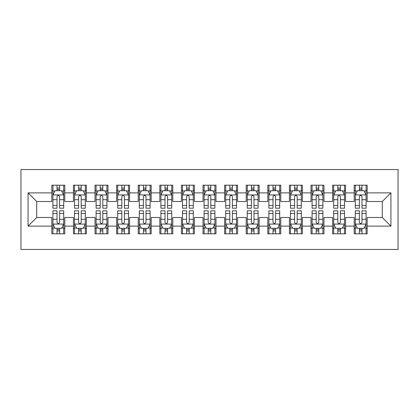 <?xml version="1.0" encoding="UTF-8"?>
<svg xmlns="http://www.w3.org/2000/svg" width="419" height="419" viewBox="0 0 419 419"><rect width="100%" height="100%" fill="white"/><g stroke="black" fill="none" stroke-linecap="round" stroke-linejoin="round"><path stroke-width="0.63" d="M20.95 249.457L398.05 249.457L398.05 169.543L20.95 169.543L20.95 249.457M28.078 226.129L28.078 192.871L51.836 192.871L51.836 201.508L36.715 201.508L36.715 217.492L28.078 226.129L51.836 226.129L51.836 233.797L64.793 233.797L64.793 226.129L73.435 226.129L73.435 233.797L86.393 233.797L86.393 226.129L95.029 226.129L95.029 233.797L107.992 233.797L107.992 226.129L116.629 226.129L116.629 233.797L129.586 233.797L129.586 226.129L138.228 226.129L138.228 233.797L151.186 233.797L151.186 226.129L159.822 226.129L159.822 233.797L172.785 233.797L172.785 226.129L181.422 226.129L181.422 233.797L194.379 233.797L194.379 226.129L203.021 226.129L203.021 233.797L215.979 233.797L215.979 226.129L224.621 226.129L224.621 233.797L237.578 233.797L237.578 226.129L246.215 226.129L246.215 233.797L259.178 233.797L259.178 226.129L267.814 226.129L267.814 233.797L280.772 233.797L280.772 226.129L289.414 226.129L289.414 233.797L302.371 233.797L302.371 226.129L311.008 226.129L311.008 233.797L323.971 233.797L323.971 226.129L332.607 226.129L332.607 233.797L345.565 233.797L345.565 226.129L354.207 226.129L354.207 233.797L367.164 233.797L367.164 217.492L382.285 217.492L382.285 201.508L367.164 201.508L367.164 192.871L390.922 192.871L390.922 226.129L367.164 226.129M367.164 192.871L367.164 185.203L354.207 185.203L354.207 192.871L345.565 192.871L345.565 185.203L332.607 185.203L332.607 192.871L323.971 192.871L323.971 185.203L311.008 185.203L311.008 192.871L302.371 192.871L302.371 185.203L289.414 185.203L289.414 192.871L280.772 192.871L280.772 185.203L267.814 185.203L267.814 192.871L259.178 192.871L259.178 185.203L246.215 185.203L246.215 192.871L237.578 192.871L237.578 185.203L224.621 185.203L224.621 192.871L215.979 192.871L215.979 185.203L203.021 185.203L203.021 192.871L194.379 192.871L194.379 185.203L181.422 185.203L181.422 192.871L172.785 192.871L172.785 185.203L159.822 185.203L159.822 192.871L151.186 192.871L151.186 185.203L138.228 185.203L138.228 192.871L129.586 192.871L129.586 185.203L116.629 185.203L116.629 192.871L107.992 192.871L107.992 185.203L95.029 185.203L95.029 192.871L86.393 192.871L86.393 185.203L73.435 185.203L73.435 192.871L64.793 192.871L64.793 185.203L51.836 185.203L51.836 192.871M345.565 226.129L345.565 217.492L354.207 217.492L354.207 226.129M390.922 192.871L382.285 201.508M323.971 226.129L323.971 217.492L332.607 217.492L332.607 226.129M354.207 192.871L354.207 201.508L345.565 201.508L345.565 192.871M302.371 226.129L302.371 217.492L311.008 217.492L311.008 226.129M332.607 192.871L332.607 201.508L323.971 201.508L323.971 192.871M280.772 226.129L280.772 217.492L289.414 217.492L289.414 226.129M311.008 192.871L311.008 201.508L302.371 201.508L302.371 192.871M259.178 226.129L259.178 217.492L267.814 217.492L267.814 226.129M289.414 192.871L289.414 201.508L280.772 201.508L280.772 192.871M237.578 226.129L237.578 217.492L246.215 217.492L246.215 226.129M267.814 192.871L267.814 201.508L259.178 201.508L259.178 192.871M215.979 226.129L215.979 217.492L224.621 217.492L224.621 226.129M246.215 192.871L246.215 201.508L237.578 201.508L237.578 192.871M194.379 226.129L194.379 217.492L203.021 217.492L203.021 226.129M224.621 192.871L224.621 201.508L215.979 201.508L215.979 192.871M172.785 226.129L172.785 217.492L181.422 217.492L181.422 226.129M203.021 192.871L203.021 201.508L194.379 201.508L194.379 192.871M151.186 226.129L151.186 217.492L159.822 217.492L159.822 226.129M181.422 192.871L181.422 201.508L172.785 201.508L172.785 192.871M129.586 226.129L129.586 217.492L138.228 217.492L138.228 226.129M159.822 192.871L159.822 201.508L151.186 201.508L151.186 192.871M107.992 226.129L107.992 217.492L116.629 217.492L116.629 226.129M138.228 192.871L138.228 201.508L129.586 201.508L129.586 192.871M86.393 226.129L86.393 217.492L95.029 217.492L95.029 226.129M116.629 192.871L116.629 201.508L107.992 201.508L107.992 192.871M64.793 226.129L64.793 217.492L73.435 217.492L73.435 226.129M95.029 192.871L95.029 201.508L86.393 201.508L86.393 192.871M36.715 217.492L51.836 217.492L51.836 226.129M73.435 192.871L73.435 201.508L64.793 201.508L64.793 192.871M354.207 190.603L355.286 190.603M366.086 190.603L367.164 190.603M332.607 190.603L333.686 190.603M344.486 190.603L345.565 190.603M311.008 190.603L312.092 190.603M322.887 190.603L323.971 190.603M289.414 190.603L290.493 190.603M301.292 190.603L302.371 190.603M267.814 190.603L268.893 190.603M279.693 190.603L280.772 190.603M246.215 190.603L247.294 190.603M258.094 190.603L259.178 190.603M224.621 190.603L225.7 190.603M236.499 190.603L237.578 190.603M203.021 190.603L204.1 190.603M214.9 190.603L215.979 190.603M181.422 190.603L182.501 190.603M193.3 190.603L194.379 190.603M159.822 190.603L160.906 190.603M171.706 190.603L172.785 190.603M138.228 190.603L139.307 190.603M150.107 190.603L151.186 190.603M116.629 190.603L117.708 190.603M128.507 190.603L129.586 190.603M95.029 190.603L96.113 190.603M106.908 190.603L107.992 190.603M73.435 190.603L74.514 190.603M85.314 190.603L86.393 190.603M51.836 190.603L52.914 190.603M63.714 190.603L64.793 190.603M51.836 228.397L52.914 228.397M63.714 228.397L64.793 228.397M73.435 228.397L74.514 228.397M85.314 228.397L86.393 228.397M95.029 228.397L96.113 228.397M106.908 228.397L107.992 228.397M116.629 228.397L117.708 228.397M128.507 228.397L129.586 228.397M138.228 228.397L139.307 228.397M150.107 228.397L151.186 228.397M159.822 228.397L160.906 228.397M171.706 228.397L172.785 228.397M181.422 228.397L182.501 228.397M193.3 228.397L194.379 228.397M203.021 228.397L204.1 228.397M214.9 228.397L215.979 228.397M224.621 228.397L225.7 228.397M236.499 228.397L237.578 228.397M246.215 228.397L247.294 228.397M258.094 228.397L259.178 228.397M267.814 228.397L268.893 228.397M279.693 228.397L280.772 228.397M289.414 228.397L290.493 228.397M301.292 228.397L302.371 228.397M311.008 228.397L312.092 228.397M322.887 228.397L323.971 228.397M332.607 228.397L333.686 228.397M344.486 228.397L345.565 228.397M354.207 228.397L355.286 228.397M366.086 228.397L367.164 228.397M28.078 192.871L36.715 201.508M382.285 217.492L390.922 226.129M59.608 188.011L57.021 188.011M63.714 205.499L59.608 205.499L59.608 208.206L63.714 208.206L63.714 195.029L61.556 190.708L55.072 190.708L52.914 195.029L52.914 208.206L57.021 208.206L57.021 205.499L52.914 205.499M52.914 195.029L52.914 185.203M63.714 195.029L63.714 185.203M57.021 190.708L57.021 185.203M59.608 185.203L59.608 190.708M59.608 205.499L59.608 196.647C58.749 194.987 57.885 194.987 57.021 196.647L57.021 205.499M59.608 190.603L57.021 190.603M57.021 230.989L59.608 230.989M52.914 213.501L57.021 213.501L57.021 210.794L52.914 210.794L52.914 223.971L55.072 228.292L61.556 228.292L63.714 223.971L63.714 210.794L59.608 210.794L59.608 213.501L63.714 213.501M63.714 223.971L63.714 233.797M52.914 223.971L52.914 233.797M59.608 228.292L59.608 233.797M57.021 233.797L57.021 228.292M57.021 213.501L57.021 222.353C57.88 224.013 58.744 224.013 59.608 222.353L59.608 213.501M57.021 228.397L59.608 228.397M81.207 188.011L78.615 188.011M85.314 205.499L81.207 205.499L81.207 208.206L85.314 208.206L85.314 195.029L83.151 190.708L76.672 190.708L74.514 195.029L74.514 208.206L78.615 208.206L78.615 205.499L74.514 205.499M74.514 195.029L74.514 185.203M85.314 195.029L85.314 185.203M78.615 190.708L78.615 185.203M81.207 185.203L81.207 190.708M81.207 205.499L81.207 196.647C80.343 194.987 79.479 194.987 78.615 196.647L78.615 205.499M81.207 190.603L78.615 190.603M102.807 188.011L100.214 188.011M106.908 205.499L102.807 205.499L102.807 208.206L106.908 208.206L106.908 195.029L104.75 190.708L98.271 190.708L96.113 195.029L96.113 208.206L100.214 208.206L100.214 205.499L96.113 205.499M96.113 195.029L96.113 185.203M106.908 195.029L106.908 185.203M100.214 190.708L100.214 185.203M102.807 185.203L102.807 190.708M102.807 205.499L102.807 196.647C101.943 194.987 101.079 194.987 100.214 196.647L100.214 205.499M102.807 190.603L100.214 190.603M78.615 230.989L81.207 230.989M74.514 213.501L78.615 213.501L78.615 210.794L74.514 210.794L74.514 223.971L76.672 228.292L83.151 228.292L85.314 223.971L85.314 210.794L81.207 210.794L81.207 213.501L85.314 213.501M85.314 223.971L85.314 233.797M74.514 223.971L74.514 233.797M81.207 228.292L81.207 233.797M78.615 233.797L78.615 228.292M78.615 213.501L78.615 222.353C79.479 224.013 80.343 224.013 81.207 222.353L81.207 213.501M78.615 228.397L81.207 228.397M100.214 230.989L102.807 230.989M96.113 213.501L100.214 213.501L100.214 210.794L96.113 210.794L96.113 223.971L98.271 228.292L104.75 228.292L106.908 223.971L106.908 210.794L102.807 210.794L102.807 213.501L106.908 213.501M106.908 223.971L106.908 233.797M96.113 223.971L96.113 233.797M102.807 228.292L102.807 233.797M100.214 233.797L100.214 228.292M100.214 213.501L100.214 222.353C101.079 224.013 101.943 224.013 102.807 222.353L102.807 213.501M100.214 228.397L102.807 228.397M124.406 188.011L121.814 188.011M128.507 205.499L124.406 205.499L124.406 208.206L128.507 208.206L128.507 195.029L126.349 190.708L119.871 190.708L117.708 195.029L117.708 208.206L121.814 208.206L121.814 205.499L117.708 205.499M117.708 195.029L117.708 185.203M128.507 195.029L128.507 185.203M121.814 190.708L121.814 185.203M124.406 185.203L124.406 190.708M124.406 205.499L124.406 196.647C123.542 194.987 122.678 194.987 121.814 196.647L121.814 205.499M124.406 190.603L121.814 190.603M146.001 188.011L143.408 188.011M150.107 205.499L146.001 205.499L146.001 208.206L150.107 208.206L150.107 195.029L147.944 190.708L141.465 190.708L139.307 195.029L139.307 208.206L143.408 208.206L143.408 205.499L139.307 205.499M139.307 195.029L139.307 185.203M150.107 195.029L150.107 185.203M143.408 190.708L143.408 185.203M146.001 185.203L146.001 190.708M146.001 205.499L146.001 196.647C145.142 194.987 144.277 194.987 143.408 196.647L143.408 205.499M146.001 190.603L143.408 190.603M121.814 230.989L124.406 230.989M117.708 213.501L121.814 213.501L121.814 210.794L117.708 210.794L117.708 223.971L119.871 228.292L126.349 228.292L128.507 223.971L128.507 210.794L124.406 210.794L124.406 213.501L128.507 213.501M128.507 223.971L128.507 233.797M117.708 223.971L117.708 233.797M124.406 228.292L124.406 233.797M121.814 233.797L121.814 228.292M121.814 213.501L121.814 222.353C122.673 224.013 123.537 224.013 124.406 222.353L124.406 213.501M121.814 228.397L124.406 228.397M143.408 230.989L146.001 230.989M139.307 213.501L143.408 213.501L143.408 210.794L139.307 210.794L139.307 223.971L141.465 228.292L147.944 228.292L150.107 223.971L150.107 210.794L146.001 210.794L146.001 213.501L150.107 213.501M150.107 223.971L150.107 233.797M139.307 223.971L139.307 233.797M146.001 228.292L146.001 233.797M143.408 233.797L143.408 228.292M143.408 213.501L143.408 222.353C144.272 224.013 145.136 224.013 146.001 222.353L146.001 213.501M143.408 228.397L146.001 228.397M167.6 188.011L165.007 188.011M171.706 205.499L167.6 205.499L167.6 208.206L171.706 208.206L171.706 195.029L169.543 190.708L163.064 190.708L160.906 195.029L160.906 208.206L165.007 208.206L165.007 205.499L160.906 205.499M160.906 195.029L160.906 185.203M171.706 195.029L171.706 185.203M165.007 190.708L165.007 185.203M167.6 185.203L167.6 190.708M167.6 205.499L167.6 196.647C166.736 194.987 165.872 194.987 165.007 196.647L165.007 205.499M167.6 190.603L165.007 190.603M165.007 230.989L167.6 230.989M160.906 213.501L165.007 213.501L165.007 210.794L160.906 210.794L160.906 223.971L163.064 228.292L169.543 228.292L171.706 223.971L171.706 210.794L167.6 210.794L167.6 213.501L171.706 213.501M171.706 223.971L171.706 233.797M160.906 223.971L160.906 233.797M167.6 228.292L167.6 233.797M165.007 233.797L165.007 228.292M165.007 213.501L165.007 222.353C165.872 224.013 166.736 224.013 167.6 222.353L167.6 213.501M165.007 228.397L167.6 228.397M189.199 188.011L186.607 188.011M193.3 205.499L189.199 205.499L189.199 208.206L193.3 208.206L193.3 195.029L191.143 190.708L184.664 190.708L182.501 195.029L182.501 208.206L186.607 208.206L186.607 205.499L182.501 205.499M182.501 195.029L182.501 185.203M193.3 195.029L193.3 185.203M186.607 190.708L186.607 185.203M189.199 185.203L189.199 190.708M189.199 205.499L189.199 196.647C188.335 194.987 187.471 194.987 186.607 196.647L186.607 205.499M189.199 190.603L186.607 190.603M186.607 230.989L189.199 230.989M182.501 213.501L186.607 213.501L186.607 210.794L182.501 210.794L182.501 223.971L184.664 228.292L191.143 228.292L193.3 223.971L193.3 210.794L189.199 210.794L189.199 213.501L193.3 213.501M193.3 223.971L193.3 233.797M182.501 223.971L182.501 233.797M189.199 228.292L189.199 233.797M186.607 233.797L186.607 228.292M186.607 213.501L186.607 222.353C187.471 224.013 188.335 224.013 189.199 222.353L189.199 213.501M186.607 228.397L189.199 228.397M210.794 188.011L208.206 188.011M214.9 205.499L210.794 205.499L210.794 208.206L214.9 208.206L214.9 195.029L212.742 190.708L206.258 190.708L204.1 195.029L204.1 208.206L208.206 208.206L208.206 205.499L204.1 205.499M204.1 195.029L204.1 185.203M214.9 195.029L214.9 185.203M208.206 190.708L208.206 185.203M210.794 185.203L210.794 190.708M210.794 205.499L210.794 196.647C209.935 194.987 209.071 194.987 208.206 196.647L208.206 205.499M210.794 190.603L208.206 190.603M208.206 230.989L210.794 230.989M204.1 213.501L208.206 213.501L208.206 210.794L204.1 210.794L204.1 223.971L206.258 228.292L212.742 228.292L214.9 223.971L214.9 210.794L210.794 210.794L210.794 213.501L214.9 213.501M214.9 223.971L214.9 233.797M204.1 223.971L204.1 233.797M210.794 228.292L210.794 233.797M208.206 233.797L208.206 228.292M208.206 213.501L208.206 222.353C209.065 224.013 209.929 224.013 210.794 222.353L210.794 213.501M208.206 228.397L210.794 228.397M232.393 188.011L229.801 188.011M236.499 205.499L232.393 205.499L232.393 208.206L236.499 208.206L236.499 195.029L234.336 190.708L227.857 190.708L225.7 195.029L225.7 208.206L229.801 208.206L229.801 205.499L225.7 205.499M225.7 195.029L225.7 185.203M236.499 195.029L236.499 185.203M229.801 190.708L229.801 185.203M232.393 185.203L232.393 190.708M232.393 205.499L232.393 196.647C231.529 194.987 230.665 194.987 229.801 196.647L229.801 205.499M232.393 190.603L229.801 190.603M229.801 230.989L232.393 230.989M225.7 213.501L229.801 213.501L229.801 210.794L225.7 210.794L225.7 223.971L227.857 228.292L234.336 228.292L236.499 223.971L236.499 210.794L232.393 210.794L232.393 213.501L236.499 213.501M236.499 223.971L236.499 233.797M225.7 223.971L225.7 233.797M232.393 228.292L232.393 233.797M229.801 233.797L229.801 228.292M229.801 213.501L229.801 222.353C230.665 224.013 231.529 224.013 232.393 222.353L232.393 213.501M229.801 228.397L232.393 228.397M253.993 188.011L251.4 188.011M258.094 205.499L253.993 205.499L253.993 208.206L258.094 208.206L258.094 195.029L255.936 190.708L249.457 190.708L247.294 195.029L247.294 208.206L251.4 208.206L251.4 205.499L247.294 205.499M247.294 195.029L247.294 185.203M258.094 195.029L258.094 185.203M251.4 190.708L251.4 185.203M253.993 185.203L253.993 190.708M253.993 205.499L253.993 196.647C253.128 194.987 252.264 194.987 251.4 196.647L251.4 205.499M253.993 190.603L251.4 190.603M251.4 230.989L253.993 230.989M247.294 213.501L251.4 213.501L251.4 210.794L247.294 210.794L247.294 223.971L249.457 228.292L255.936 228.292L258.094 223.971L258.094 210.794L253.993 210.794L253.993 213.501L258.094 213.501M258.094 223.971L258.094 233.797M247.294 223.971L247.294 233.797M253.993 228.292L253.993 233.797M251.4 233.797L251.4 228.292M251.4 213.501L251.4 222.353C252.264 224.013 253.128 224.013 253.993 222.353L253.993 213.501M251.4 228.397L253.993 228.397M275.592 188.011L272.999 188.011M279.693 205.499L275.592 205.499L275.592 208.206L279.693 208.206L279.693 195.029L277.535 190.708L271.056 190.708L268.893 195.029L268.893 208.206L272.999 208.206L272.999 205.499L268.893 205.499M268.893 195.029L268.893 185.203M279.693 195.029L279.693 185.203M272.999 190.708L272.999 185.203M275.592 185.203L275.592 190.708M275.592 205.499L275.592 196.647C274.728 194.987 273.864 194.987 272.999 196.647L272.999 205.499M275.592 190.603L272.999 190.603M272.999 230.989L275.592 230.989M268.893 213.501L272.999 213.501L272.999 210.794L268.893 210.794L268.893 223.971L271.056 228.292L277.535 228.292L279.693 223.971L279.693 210.794L275.592 210.794L275.592 213.501L279.693 213.501M279.693 223.971L279.693 233.797M268.893 223.971L268.893 233.797M275.592 228.292L275.592 233.797M272.999 233.797L272.999 228.292M272.999 213.501L272.999 222.353C273.858 224.013 274.723 224.013 275.592 222.353L275.592 213.501M272.999 228.397L275.592 228.397M297.186 188.011L294.594 188.011M301.292 205.499L297.186 205.499L297.186 208.206L301.292 208.206L301.292 195.029L299.129 190.708L292.651 190.708L290.493 195.029L290.493 208.206L294.594 208.206L294.594 205.499L290.493 205.499M290.493 195.029L290.493 185.203M301.292 195.029L301.292 185.203M294.594 190.708L294.594 185.203M297.186 185.203L297.186 190.708M297.186 205.499L297.186 196.647C296.327 194.987 295.463 194.987 294.594 196.647L294.594 205.499M297.186 190.603L294.594 190.603M294.594 230.989L297.186 230.989M290.493 213.501L294.594 213.501L294.594 210.794L290.493 210.794L290.493 223.971L292.651 228.292L299.129 228.292L301.292 223.971L301.292 210.794L297.186 210.794L297.186 213.501L301.292 213.501M301.292 223.971L301.292 233.797M290.493 223.971L290.493 233.797M297.186 228.292L297.186 233.797M294.594 233.797L294.594 228.292M294.594 213.501L294.594 222.353C295.458 224.013 296.322 224.013 297.186 222.353L297.186 213.501M294.594 228.397L297.186 228.397M318.786 188.011L316.193 188.011M322.887 205.499L318.786 205.499L318.786 208.206L322.887 208.206L322.887 195.029L320.729 190.708L314.25 190.708L312.092 195.029L312.092 208.206L316.193 208.206L316.193 205.499L312.092 205.499M312.092 195.029L312.092 185.203M322.887 195.029L322.887 185.203M316.193 190.708L316.193 185.203M318.786 185.203L318.786 190.708M318.786 205.499L318.786 196.647C317.921 194.987 317.057 194.987 316.193 196.647L316.193 205.499M318.786 190.603L316.193 190.603M316.193 230.989L318.786 230.989M312.092 213.501L316.193 213.501L316.193 210.794L312.092 210.794L312.092 223.971L314.25 228.292L320.729 228.292L322.887 223.971L322.887 210.794L318.786 210.794L318.786 213.501L322.887 213.501M322.887 223.971L322.887 233.797M312.092 223.971L312.092 233.797M318.786 228.292L318.786 233.797M316.193 233.797L316.193 228.292M316.193 213.501L316.193 222.353C317.057 224.013 317.921 224.013 318.786 222.353L318.786 213.501M316.193 228.397L318.786 228.397M340.385 188.011L337.793 188.011M344.486 205.499L340.385 205.499L340.385 208.206L344.486 208.206L344.486 195.029L342.328 190.708L335.849 190.708L333.686 195.029L333.686 208.206L337.793 208.206L337.793 205.499L333.686 205.499M333.686 195.029L333.686 185.203M344.486 195.029L344.486 185.203M337.793 190.708L337.793 185.203M340.385 185.203L340.385 190.708M340.385 205.499L340.385 196.647C339.521 194.987 338.657 194.987 337.793 196.647L337.793 205.499M340.385 190.603L337.793 190.603M337.793 230.989L340.385 230.989M333.686 213.501L337.793 213.501L337.793 210.794L333.686 210.794L333.686 223.971L335.849 228.292L342.328 228.292L344.486 223.971L344.486 210.794L340.385 210.794L340.385 213.501L344.486 213.501M344.486 223.971L344.486 233.797M333.686 223.971L333.686 233.797M340.385 228.292L340.385 233.797M337.793 233.797L337.793 228.292M337.793 213.501L337.793 222.353C338.657 224.013 339.521 224.013 340.385 222.353L340.385 213.501M337.793 228.397L340.385 228.397M361.979 188.011L359.392 188.011M366.086 205.499L361.979 205.499L361.979 208.206L366.086 208.206L366.086 195.029L363.928 190.708L357.444 190.708L355.286 195.029L355.286 208.206L359.392 208.206L359.392 205.499L355.286 205.499M355.286 195.029L355.286 185.203M366.086 195.029L366.086 185.203M359.392 190.708L359.392 185.203M361.979 185.203L361.979 190.708M361.979 205.499L361.979 196.647C361.12 194.987 360.256 194.987 359.392 196.647L359.392 205.499M361.979 190.603L359.392 190.603M359.392 230.989L361.979 230.989M355.286 213.501L359.392 213.501L359.392 210.794L355.286 210.794L355.286 223.971L357.444 228.292L363.928 228.292L366.086 223.971L366.086 210.794L361.979 210.794L361.979 213.501L366.086 213.501M366.086 223.971L366.086 233.797M355.286 223.971L355.286 233.797M361.979 228.292L361.979 233.797M359.392 233.797L359.392 228.292M359.392 213.501L359.392 222.353C360.251 224.013 361.115 224.013 361.979 222.353L361.979 213.501M359.392 228.397L361.979 228.397M63.662 194.919L52.967 194.919M52.914 190.97L54.947 190.97M61.682 190.97L63.714 190.97M57.021 199.706L52.914 199.706M63.714 199.706L59.608 199.706M59.608 189.383L57.021 189.383M52.967 224.081L63.662 224.081M63.714 228.03L61.682 228.03M54.947 228.03L52.914 228.03M59.608 219.294L63.714 219.294M52.914 219.294L57.021 219.294M57.021 229.617L59.608 229.617M85.256 194.919L74.566 194.919M74.514 190.97L76.541 190.97M83.281 190.97L85.314 190.97M78.615 199.706L74.514 199.706M85.314 199.706L81.207 199.706M81.207 189.383L78.615 189.383M106.855 194.919L96.166 194.919M96.113 190.97L98.14 190.97M104.881 190.97L106.908 190.97M100.214 199.706L96.113 199.706M106.908 199.706L102.807 199.706M102.807 189.383L100.214 189.383M74.566 224.081L85.256 224.081M85.314 228.03L83.281 228.03M76.541 228.03L74.514 228.03M81.207 219.294L85.314 219.294M74.514 219.294L78.615 219.294M78.615 229.617L81.207 229.617M96.166 224.081L106.855 224.081M106.908 228.03L104.881 228.03M98.14 228.03L96.113 228.03M102.807 219.294L106.908 219.294M96.113 219.294L100.214 219.294M100.214 229.617L102.807 229.617M128.455 194.919L117.765 194.919M117.708 190.97L119.74 190.97M126.475 190.97L128.507 190.97M121.814 199.706L117.708 199.706M128.507 199.706L124.406 199.706M124.406 189.383L121.814 189.383M150.049 194.919L139.359 194.919M139.307 190.97L141.339 190.97M148.075 190.97L150.107 190.97M143.408 199.706L139.307 199.706M150.107 199.706L146.001 199.706M146.001 189.383L143.408 189.383M117.765 224.081L128.455 224.081M128.507 228.03L126.475 228.03M119.74 228.03L117.708 228.03M124.406 219.294L128.507 219.294M117.708 219.294L121.814 219.294M121.814 229.617L124.406 229.617M139.359 224.081L150.049 224.081M150.107 228.03L148.075 228.03M141.339 228.03L139.307 228.03M146.001 219.294L150.107 219.294M139.307 219.294L143.408 219.294M143.408 229.617L146.001 229.617M171.649 194.919L160.959 194.919M160.906 190.97L162.933 190.97M169.674 190.97L171.706 190.97M165.007 199.706L160.906 199.706M171.706 199.706L167.6 199.706M167.6 189.383L165.007 189.383M160.959 224.081L171.649 224.081M171.706 228.03L169.674 228.03M162.933 228.03L160.906 228.03M167.6 219.294L171.706 219.294M160.906 219.294L165.007 219.294M165.007 229.617L167.6 229.617M193.248 194.919L182.558 194.919M182.501 190.97L184.533 190.97M191.274 190.97L193.3 190.97M186.607 199.706L182.501 199.706M193.3 199.706L189.199 199.706M189.199 189.383L186.607 189.383M182.558 224.081L193.248 224.081M193.3 228.03L191.274 228.03M184.533 228.03L182.501 228.03M189.199 219.294L193.3 219.294M182.501 219.294L186.607 219.294M186.607 229.617L189.199 229.617M214.847 194.919L204.153 194.919M204.1 190.97L206.132 190.97M212.868 190.97L214.9 190.97M208.206 199.706L204.1 199.706M214.9 199.706L210.794 199.706M210.794 189.383L208.206 189.383M204.153 224.081L214.847 224.081M214.9 228.03L212.868 228.03M206.132 228.03L204.1 228.03M210.794 219.294L214.9 219.294M204.1 219.294L208.206 219.294M208.206 229.617L210.794 229.617M236.442 194.919L225.752 194.919M225.7 190.97L227.727 190.97M234.467 190.97L236.499 190.97M229.801 199.706L225.7 199.706M236.499 199.706L232.393 199.706M232.393 189.383L229.801 189.383M225.752 224.081L236.442 224.081M236.499 228.03L234.467 228.03M227.727 228.03L225.7 228.03M232.393 219.294L236.499 219.294M225.7 219.294L229.801 219.294M229.801 229.617L232.393 229.617M258.041 194.919L247.351 194.919M247.294 190.97L249.326 190.97M256.067 190.97L258.094 190.97M251.4 199.706L247.294 199.706M258.094 199.706L253.993 199.706M253.993 189.383L251.4 189.383M247.351 224.081L258.041 224.081M258.094 228.03L256.067 228.03M249.326 228.03L247.294 228.03M253.993 219.294L258.094 219.294M247.294 219.294L251.4 219.294M251.4 229.617L253.993 229.617M279.641 194.919L268.951 194.919M268.893 190.97L270.925 190.97M277.661 190.97L279.693 190.97M272.999 199.706L268.893 199.706M279.693 199.706L275.592 199.706M275.592 189.383L272.999 189.383M268.951 224.081L279.641 224.081M279.693 228.03L277.661 228.03M270.925 228.03L268.893 228.03M275.592 219.294L279.693 219.294M268.893 219.294L272.999 219.294M272.999 229.617L275.592 229.617M301.235 194.919L290.545 194.919M290.493 190.97L292.525 190.97M299.26 190.97L301.292 190.97M294.594 199.706L290.493 199.706M301.292 199.706L297.186 199.706M297.186 189.383L294.594 189.383M290.545 224.081L301.235 224.081M301.292 228.03L299.26 228.03M292.525 228.03L290.493 228.03M297.186 219.294L301.292 219.294M290.493 219.294L294.594 219.294M294.594 229.617L297.186 229.617M322.834 194.919L312.145 194.919M312.092 190.97L314.119 190.97M320.86 190.97L322.887 190.97M316.193 199.706L312.092 199.706M322.887 199.706L318.786 199.706M318.786 189.383L316.193 189.383M312.145 224.081L322.834 224.081M322.887 228.03L320.86 228.03M314.119 228.03L312.092 228.03M318.786 219.294L322.887 219.294M312.092 219.294L316.193 219.294M316.193 229.617L318.786 229.617M344.434 194.919L333.744 194.919M333.686 190.97L335.719 190.97M342.459 190.97L344.486 190.97M337.793 199.706L333.686 199.706M344.486 199.706L340.385 199.706M340.385 189.383L337.793 189.383M333.744 224.081L344.434 224.081M344.486 228.03L342.459 228.03M335.719 228.03L333.686 228.03M340.385 219.294L344.486 219.294M333.686 219.294L337.793 219.294M337.793 229.617L340.385 229.617M366.033 194.919L355.338 194.919M355.286 190.97L357.318 190.97M364.053 190.97L366.086 190.97M359.392 199.706L355.286 199.706M366.086 199.706L361.979 199.706M361.979 189.383L359.392 189.383M355.338 224.081L366.033 224.081M366.086 228.03L364.053 228.03M357.318 228.03L355.286 228.03M361.979 219.294L366.086 219.294M355.286 219.294L359.392 219.294M359.392 229.617L361.979 229.617"/></g></svg>
